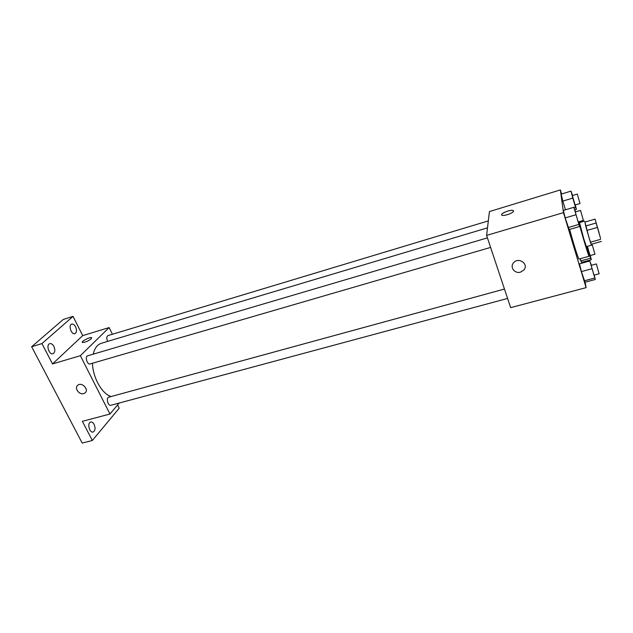 <?xml version="1.0" encoding="UTF-8"?>
<svg xmlns="http://www.w3.org/2000/svg" width="633" height="633" viewBox="0 0 633 633"><rect width="100%" height="100%" fill="white"/><g stroke="black" fill="none" stroke-linecap="round" stroke-linejoin="round"><path stroke-width="0.95" d="M600.519 238.23L595.78 221.787L600.519 238.23M599.135 232.96L595.06 219.129L599.135 232.96M597.236 227.469L586.933 230.42L590.407 242.21L600.677 239.314M590.407 242.21L591.127 244.314L601.35 241.434M586.933 230.42L585.723 225.997L596.001 223.03M595.06 219.129L584.924 222.072L585.723 225.997M584.971 222.056L588.84 237.13L591.309 244.259M591.451 245.2L586.387 246.625L583.713 238.586L579.519 222.587L584.575 221.115M586.926 246.466L589.125 256.246C588.848 257.259 582.186 235.247 578.697 221.779M579.765 221.471L580.057 222.428M589.125 256.246L579.029 259.039C578.594 259.823 573.276 243.056 569.653 229.383M575.516 211.873L573.838 207.3L563.37 210.409L565.206 217.918L569.138 229.534L579.551 226.519L578.372 221.874M572.572 195.494L570.998 191.126L561.139 194.117L562.84 201.088L565.459 209.792L562.84 201.088L572.786 198.097L575.508 207.292L576.41 209.365L575.27 204.934M561.59 193.983L560.371 189.924L563.473 212.641L586.103 287.635L585.169 282.176M581.925 263.17L581.782 262.339M591.388 265.298L589.806 261.002L579.48 263.842L581.395 271.589L585.027 282.215L595.297 279.469L594.173 275.118M587.226 246.387L590.605 258.185L580.825 260.883L580.168 258.723L581.648 262.379L591.341 259.704L590.257 255.526M560.371 189.924L489.436 211.564L486.603 235.405L510.665 307.654L586.103 287.635M486.603 235.405L563.473 212.641M520.524 272.135C514.748 274.018 509.541 267.063 513.561 262.79C518.451 256.594 529.172 264.08 523.879 269.99L520.524 272.135C514.748 274.018 509.541 267.063 513.561 262.79C518.451 256.594 529.172 264.072 523.879 269.982L520.524 272.135M513.577 211.058C513.822 212.807 504.319 216.288 502.127 215.267C498.788 214.263 510.23 209.27 513.07 210.488L513.577 211.058M501.645 214.864C500.79 213.234 510.72 209.436 513.07 210.496L513.561 210.9M111.179 396.535C102.142 394.09 92.861 377.83 92.458 363.255M93.186 354.179C94.649 348.197 97.379 344.566 101.351 343.276L487.497 227.848M490.599 247.416L90.139 363.928C87.212 365.004 84.664 356.466 87.718 355.793L487.426 237.866M507.595 298.436L110.886 405.278C108.021 406.267 105.806 397.785 108.765 397.192L504.469 289.052M107.657 341.393C106.415 338.497 106.542 336.558 108.021 335.577L488.328 220.893M112.389 334.256L109.113 327.577L80.359 355.691L109.96 414.022L119.202 403.039M109.113 327.577L82.709 335.632L73.032 316.381L63.268 319.467L31.65 346.742L41.936 343.584L52.523 363.935L80.359 355.691M31.65 346.742L82.203 443.076L92.339 440.489L119.194 408.214L117.572 404.978M109.96 414.022L82.377 421.341L92.339 440.489M83.706 393.615C79.062 395.182 73.911 387.712 77.883 385.141C82.116 381.739 89.467 389.983 84.925 393.022L83.706 393.615C79.062 395.174 73.911 387.712 77.883 385.141C82.116 381.739 89.467 389.983 84.925 393.022L83.706 393.615M82.709 335.632L52.523 363.935M91.231 338.774C88.003 341.179 85.099 342.421 82.512 342.485C80.407 341.852 89.878 336.78 91.548 337.626L91.231 338.774M82.306 342.318C81.467 341.203 90.076 336.851 91.556 337.634L91.761 337.793M53.892 346.441C55.364 350.065 55.055 352.494 52.974 353.736C49.121 355.176 45.766 344.613 49.77 343.664C51.305 343.363 52.681 344.289 53.892 346.441M75.596 326.842C76.973 330.276 76.728 332.554 74.868 333.694C71.387 335.039 68.095 324.974 71.735 324.112C73.151 323.835 74.433 324.745 75.596 326.842M73.032 316.381L41.936 343.584M94.143 424.442C95.607 428.209 95.267 430.733 93.122 432.015C89.451 433.233 86.903 422.781 90.693 422.053C91.983 421.823 93.13 422.622 94.143 424.442M590.605 258.185L591.341 259.704M594.949 254.229L592.298 244.955L594.949 254.229L590.059 255.582L587.416 246.332M580.825 260.883L581.648 262.379M570.998 191.126L572.786 198.097M580.018 203.517L575.065 204.997L572.359 195.557L577.304 194.062L580.018 203.517L577.304 194.062M561.139 194.117L562.84 201.088M574.028 207.735L575.508 207.292M574.906 209.816L576.41 209.365M589.806 261.002L595.297 279.469M599.135 273.78L593.952 275.173L591.167 265.362L596.341 263.945L599.135 273.78L596.341 263.945M579.48 263.842L581.395 271.589L591.8 268.764M581.395 271.589L584.188 280.854L594.561 278.069M584.188 280.854L585.027 282.215M573.838 207.3L579.551 226.519M583.389 220.419L578.135 221.946L575.278 211.944L580.524 210.393L583.389 220.419L580.524 210.393M563.37 210.409L565.206 217.918L575.753 214.816M565.206 217.918L568.11 227.556L578.633 224.509M568.11 227.556L569.138 229.534M591.459 245.185L592.298 244.955"/></g></svg>
